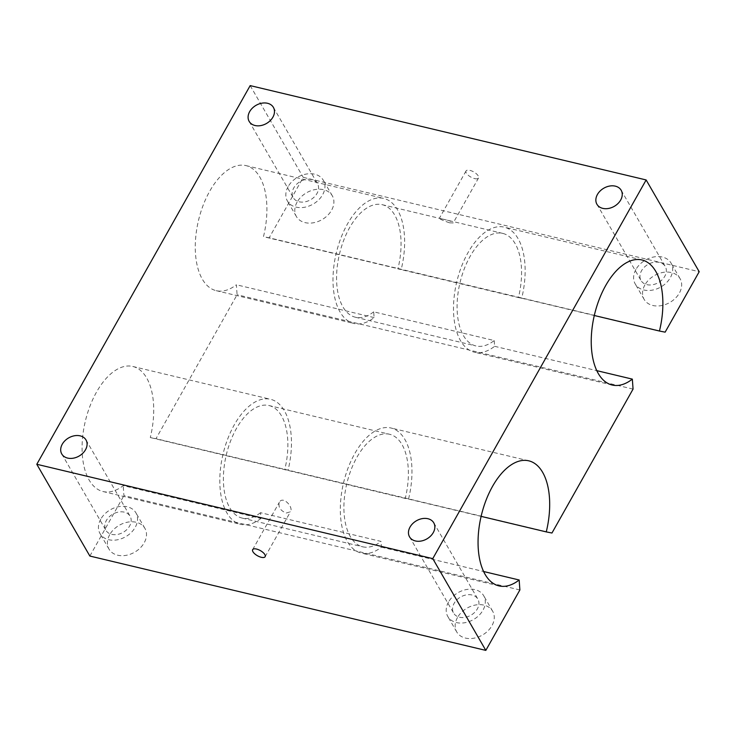 <?xml version="1.0" encoding="UTF-8"?>
<svg xmlns="http://www.w3.org/2000/svg" width="736" height="736" viewBox="0 0 736 736"><rect width="100%" height="100%" fill="white"/><g stroke="black" fill="none" stroke-linecap="round" stroke-linejoin="round"><path stroke-width="0.55" stroke-dasharray="3.68 2.76" d="M644.892 284.924A20.737 15.502 -30 0 0 644.156 299.405A20.737 15.502 -30 0 0 669.87 302.45A20.737 15.502 -30 0 0 680.064 278.65A20.737 15.502 -30 0 0 662.952 272.421A20.737 15.502 -30 0 0 644.892 284.924M665.142 332.157L269.174 237.811L303.232 177.367L699.2 271.722M297.132 202.06A20.737 15.502 -30 0 0 296.396 216.54A20.737 15.502 -30 0 0 322.11 219.586A20.737 15.502 -30 0 0 332.295 195.785A20.737 15.502 -30 0 0 315.192 189.557A20.737 15.502 -30 0 0 297.132 202.06M260.516 512.698A57.85 30.139 -76.6 0 1 242.227 518.098A57.85 30.139 -76.6 0 1 226.311 454.839A57.85 30.139 -76.6 0 1 269.045 405.545L389.556 434.258A57.85 30.139 103.4 0 1 405.242 498.428L408.535 499.082A64.28 33.488 103.4 0 0 391.046 428.012A64.28 33.488 103.4 0 0 343.565 482.77A64.28 33.488 103.4 0 0 361.247 553.067A64.28 33.488 103.4 0 0 381.441 547.17L381.027 541.411L260.516 512.698L260.921 518.457L123.197 485.64A64.28 33.488 -76.6 0 1 103.003 491.528A64.28 33.488 -76.6 0 1 85.321 421.24A64.28 33.488 -76.6 0 1 132.802 366.473A64.28 33.488 -76.6 0 1 150.291 437.552L155.995 438.674L237.093 294.75L236.376 284.777A64.28 33.488 -76.6 0 1 216.191 290.665A64.28 33.488 -76.6 0 1 198.508 220.377A64.28 33.488 -76.6 0 1 245.98 165.609A64.28 33.488 -76.6 0 1 263.479 236.679L269.174 237.811M389.556 434.258A57.85 30.139 103.4 0 0 346.822 483.552A57.85 30.139 103.4 0 0 362.738 546.811A57.85 30.139 103.4 0 0 381.027 541.411M408.535 499.082L481.114 516.368M381.441 547.17L483.607 571.513M405.242 498.428L150.291 437.552M551.963 533.02L155.995 438.674M519.883 589.959L123.915 495.613L123.197 485.64M459.494 617.228A13.993 10.47 -30 0 0 474.674 612.37A13.993 10.47 -30 0 0 477.866 599.104A13.993 10.47 -30 0 0 460.515 597.052A13.993 10.47 -30 0 0 453.634 613.116A13.993 10.47 -30 0 0 459.494 617.228M286.221 513.038L290.453 511.778C293.765 507.178 282.863 495.457 279.376 502.228C278.033 507.03 280.315 510.637 286.221 513.038M260.921 518.457A64.28 33.488 -76.6 0 1 240.736 524.345A64.28 33.488 -76.6 0 1 223.054 454.057A64.28 33.488 -76.6 0 1 270.535 399.289A64.28 33.488 -76.6 0 1 288.024 470.368M269.045 405.545A57.85 30.139 -76.6 0 1 284.731 469.715M449.724 222.861L453.22 222.925C452.548 221.711 449.107 220.45 442.879 219.135L439.309 218.39C440.165 219.291 443.633 220.782 449.724 222.861M448.537 602.011A20.737 15.502 -30 0 0 447.801 616.492A20.737 15.502 -30 0 0 473.515 619.537A20.737 15.502 -30 0 0 483.708 595.737A20.737 15.502 -30 0 0 466.596 589.508A20.737 15.502 -30 0 0 448.537 602.011M457.498 617.504A20.737 15.502 -30 0 0 456.762 631.985A20.737 15.502 -30 0 0 482.476 635.03A20.737 15.502 -30 0 0 492.66 611.23A20.737 15.502 -30 0 0 475.557 605.001A20.737 15.502 -30 0 0 457.498 617.504M100.777 519.147A20.737 15.502 -30 0 0 100.041 533.628A20.737 15.502 -30 0 0 125.755 536.673A20.737 15.502 -30 0 0 135.939 512.872A20.737 15.502 -30 0 0 118.836 506.644A20.737 15.502 -30 0 0 100.777 519.147M109.728 534.64A20.737 15.502 -30 0 0 108.992 549.12A20.737 15.502 -30 0 0 134.706 552.166A20.737 15.502 -30 0 0 144.9 528.365A20.737 15.502 -30 0 0 127.788 522.137A20.737 15.502 -30 0 0 109.728 534.64M111.725 534.364A13.993 10.47 -30 0 0 126.914 529.506A13.993 10.47 -30 0 0 130.106 516.24A13.993 10.47 -30 0 0 112.755 514.188A13.993 10.47 -30 0 0 105.874 530.251A13.993 10.47 -30 0 0 111.725 534.364M635.932 269.431A20.737 15.502 -30 0 0 635.205 283.912A20.737 15.502 -30 0 0 660.91 286.957A20.737 15.502 -30 0 0 671.103 263.157A20.737 15.502 -30 0 0 653.991 256.928A20.737 15.502 -30 0 0 635.932 269.431M646.889 284.648A13.993 10.47 -30 0 0 662.078 279.79A13.993 10.47 -30 0 0 665.27 266.524A13.993 10.47 -30 0 0 647.91 264.472A13.993 10.47 -30 0 0 641.038 280.536A13.993 10.47 -30 0 0 646.889 284.648M288.172 186.567A20.737 15.502 -30 0 0 287.436 201.048A20.737 15.502 -30 0 0 313.15 204.093A20.737 15.502 -30 0 0 323.343 180.292A20.737 15.502 -30 0 0 306.231 174.064A20.737 15.502 -30 0 0 288.172 186.567M299.129 201.784A13.993 10.47 -30 0 0 314.309 196.935A13.993 10.47 -30 0 0 317.501 183.669A13.993 10.47 -30 0 0 300.15 181.608A13.993 10.47 -30 0 0 293.268 197.671A13.993 10.47 -30 0 0 299.129 201.784M89.856 556.048L123.915 495.613M633.061 389.096L237.093 294.75M373.695 311.834A57.85 30.139 -76.6 0 1 355.405 317.234A57.85 30.139 -76.6 0 1 339.489 253.975A57.85 30.139 -76.6 0 1 382.223 204.682A57.85 30.139 -76.6 0 1 397.918 268.852L518.429 297.565A57.85 30.139 103.4 0 0 502.734 233.395A57.85 30.139 103.4 0 0 460 282.688A57.85 30.139 103.4 0 0 475.916 345.948A57.85 30.139 103.4 0 0 494.206 340.547L373.695 311.834L374.109 317.593A64.28 33.488 -76.6 0 1 353.915 323.481A64.28 33.488 -76.6 0 1 336.232 253.193A64.28 33.488 -76.6 0 1 383.714 198.426A64.28 33.488 -76.6 0 1 401.203 269.496L397.918 268.852M474.656 178.609A7.167 2.953 -150.6 0 0 478.52 178.011A7.167 2.953 -150.6 0 0 478.225 175.904A7.167 2.953 -150.6 0 0 471.785 170.982A7.167 2.953 -150.6 0 0 466.026 170.973A7.167 2.953 -150.6 0 0 468.096 175.14A7.167 2.953 -150.6 0 0 474.656 178.609M250.176 85.606L303.232 177.367M374.109 317.593L236.376 284.777M518.429 297.565L521.714 298.218A64.28 33.488 103.4 0 0 504.224 227.148A64.28 33.488 103.4 0 0 456.743 281.906A64.28 33.488 103.4 0 0 474.426 352.204A64.28 33.488 103.4 0 0 494.62 346.306L494.206 340.547M494.62 346.306L596.795 370.65M521.714 298.218L594.292 315.505M401.203 269.496L263.479 236.679M528.77 460.828L391.046 428.012M498.971 585.884L361.247 553.067M265.153 556.692L290.453 511.778M252.65 549.645L279.376 502.228M409.538 536.838L453.634 613.116M433.771 522.827L477.866 599.104M103.003 491.528L240.736 524.345M132.802 366.473L270.535 399.289M466.026 170.973L439.309 218.39M478.52 178.011L453.22 222.925M492.66 611.23L483.708 595.737M456.762 631.985L447.801 616.492M144.9 528.365L135.939 512.872M108.992 549.12L100.041 533.628M680.064 278.65L671.103 263.157M644.156 299.405L635.205 283.912M332.295 195.785L323.343 180.292M296.396 216.54L287.436 201.048M242.227 518.098L362.738 546.811M355.405 317.234L475.916 345.948M382.223 204.682L442.069 218.942M442.879 219.135L502.734 233.395M61.778 453.983L105.874 530.251M86.011 439.972L130.106 516.24M249.173 121.403L293.268 197.671M273.406 107.392L317.501 183.669M596.933 204.268L641.038 280.536M621.166 190.256L665.27 266.524M641.948 259.964L504.224 227.148M612.159 385.02L474.426 352.204M216.191 290.665L353.915 323.481M245.98 165.609L383.714 198.426"/><path stroke-width="1.1" d="M646.144 179.952L432.768 558.633L36.8 464.278L250.176 85.606L646.144 179.952L699.2 271.722L665.142 332.157L659.447 331.034A64.28 33.488 103.4 0 0 641.948 259.964A64.28 33.488 103.4 0 0 594.476 314.723A64.28 33.488 103.4 0 0 612.159 385.02A64.28 33.488 103.4 0 0 632.344 379.123L633.061 389.096L551.963 533.02L546.259 531.898A64.28 33.488 103.4 0 0 528.77 460.828A64.28 33.488 103.4 0 0 481.298 515.586A64.28 33.488 103.4 0 0 498.971 585.884A64.28 33.488 103.4 0 0 519.165 579.986L483.607 571.513M481.114 516.368L546.259 531.898M264.859 554.585A7.167 2.953 -150.6 0 0 258.41 549.663A7.167 2.953 -150.6 0 0 252.65 549.645A7.167 2.953 -150.6 0 0 254.73 553.822A7.167 2.953 -150.6 0 0 261.28 557.29A7.167 2.953 -150.6 0 0 265.153 556.692A7.167 2.953 -150.6 0 0 264.859 554.585M432.768 558.633L485.824 650.394L519.883 589.959L519.165 579.986M433.274 532.606A13.993 10.47 -30 0 0 433.771 522.827A13.993 10.47 -30 0 0 416.42 520.775A13.993 10.47 -30 0 0 409.538 536.838A13.993 10.47 -30 0 0 415.389 540.951A13.993 10.47 -30 0 0 433.274 532.606M485.824 650.394L89.856 556.048L36.8 464.278M85.514 449.742A13.993 10.47 150 0 1 67.629 458.086A13.993 10.47 150 0 1 61.778 453.983A13.993 10.47 150 0 1 68.65 437.911A13.993 10.47 150 0 1 86.011 439.972A13.993 10.47 150 0 1 85.514 449.742M272.909 117.162A13.993 10.47 -30 0 0 273.406 107.392A13.993 10.47 -30 0 0 256.054 105.331A13.993 10.47 -30 0 0 249.173 121.403A13.993 10.47 -30 0 0 255.024 125.506A13.993 10.47 -30 0 0 272.909 117.162M620.678 200.026A13.993 10.47 150 0 1 602.793 208.371A13.993 10.47 150 0 1 596.933 204.268A13.993 10.47 150 0 1 603.814 188.195A13.993 10.47 150 0 1 621.166 190.256A13.993 10.47 150 0 1 620.678 200.026M596.795 370.65L632.344 379.123M594.292 315.505L659.447 331.034"/></g></svg>
